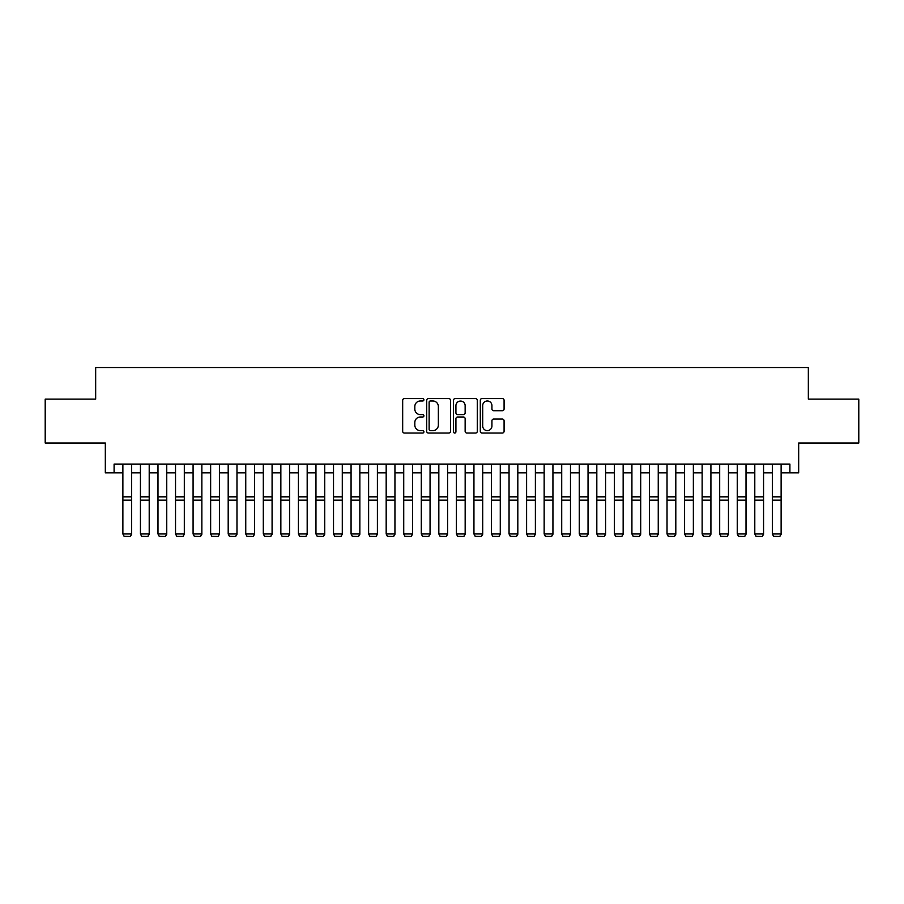<?xml version="1.0" encoding="UTF-8"?>
<svg xmlns="http://www.w3.org/2000/svg" width="904" height="904" viewBox="0 0 904 904"><rect width="100%" height="100%" fill="white"/><g stroke="black" fill="none" stroke-linecap="round" stroke-linejoin="round"><path stroke-width="1.36" d="M423.919 399.771A1.209 1.209 0 0 0 422.71 398.574L404.404 398.574A1.718 1.718 0 0 0 402.675 400.291L402.675 431.31A1.718 1.718 0 0 0 404.404 433.027L422.71 433.027A1.209 1.209 0 0 0 423.919 431.818A1.209 1.209 0 0 0 422.71 430.62L420.337 430.62A5.514 5.514 0 0 1 414.823 425.106L414.823 422.518A5.514 5.514 0 0 1 420.337 417.004L422.71 417.004A1.209 1.209 0 0 0 423.919 415.795A1.209 1.209 0 0 0 422.71 414.597L420.337 414.597A5.514 5.514 0 0 1 414.823 409.083L414.823 406.495A5.514 5.514 0 0 1 420.337 400.981L422.71 400.981A1.209 1.209 0 0 0 423.919 399.771M502.353 410.721A1.718 1.718 0 0 0 504.082 408.992L504.082 400.291A1.718 1.718 0 0 0 502.353 398.574L482.024 398.574A1.718 1.718 0 0 0 480.295 400.291L480.295 431.31A1.718 1.718 0 0 0 482.024 433.027L502.353 433.027A1.718 1.718 0 0 0 504.082 431.31L504.082 420.801A1.718 1.718 0 0 0 502.353 419.072L493.652 419.072A1.718 1.718 0 0 0 491.934 420.801L491.934 426.01A4.61 4.61 0 0 1 487.324 430.62A4.61 4.61 0 0 1 482.713 426.01L482.713 405.591A4.61 4.61 0 0 1 487.324 400.981A4.61 4.61 0 0 1 491.934 405.591L491.934 408.992A1.718 1.718 0 0 0 493.652 410.721L502.353 410.721M114.096 472.848L114.096 464.068L789.904 464.068L789.904 472.848L798.684 472.848L798.684 443.005L858.8 443.005L858.8 399.127L808.334 399.127L808.334 367.532L95.666 367.532L95.666 399.127L45.2 399.127L45.2 443.005L105.316 443.005L105.316 472.848L122.876 472.848M450.497 400.291A1.718 1.718 0 0 0 448.768 398.574L428.439 398.574A1.718 1.718 0 0 0 426.711 400.291L426.711 431.31A1.718 1.718 0 0 0 428.439 433.027L448.768 433.027A1.718 1.718 0 0 0 450.497 431.31L450.497 400.291M455.232 398.574L475.56 398.574A1.718 1.718 0 0 1 477.289 400.291L477.289 431.31A1.718 1.718 0 0 1 475.56 433.027L466.859 433.027A1.718 1.718 0 0 1 465.142 431.31L465.142 418.733A1.718 1.718 0 0 0 463.413 417.004L457.639 417.004A1.718 1.718 0 0 0 455.921 418.733L455.921 431.818A1.209 1.209 0 0 1 454.712 433.027A1.209 1.209 0 0 1 453.503 431.818L453.503 400.291A1.718 1.718 0 0 1 455.232 398.574M131.645 472.848L140.425 472.848M149.205 472.848L157.985 472.848M166.754 472.848L175.534 472.848M184.314 472.848L193.083 472.848M201.863 472.848L210.643 472.848M219.412 472.848L228.192 472.848M236.972 472.848L245.752 472.848M254.521 472.848L263.301 472.848M272.081 472.848L280.85 472.848M289.63 472.848L298.41 472.848M307.179 472.848L315.959 472.848M324.739 472.848L333.519 472.848M342.288 472.848L351.068 472.848M359.848 472.848L368.617 472.848M377.397 472.848L386.177 472.848M394.946 472.848L403.726 472.848M412.506 472.848L421.287 472.848M430.055 472.848L438.835 472.848M447.616 472.848L456.384 472.848M465.164 472.848L473.945 472.848M482.713 472.848L491.493 472.848M500.274 472.848L509.054 472.848M517.822 472.848L526.603 472.848M535.383 472.848L544.151 472.848M552.932 472.848L561.712 472.848M570.481 472.848L579.261 472.848M588.041 472.848L596.821 472.848M605.59 472.848L614.37 472.848M623.15 472.848L631.919 472.848M640.699 472.848L649.479 472.848M658.248 472.848L667.028 472.848M675.808 472.848L684.588 472.848M693.357 472.848L702.137 472.848M710.917 472.848L719.686 472.848M728.466 472.848L737.246 472.848M746.015 472.848L754.795 472.848M763.575 472.848L772.355 472.848M781.124 472.848L789.904 472.848M430.338 400.981A1.209 1.209 0 0 0 429.129 402.19L429.129 429.411A1.209 1.209 0 0 0 430.338 430.62L432.835 430.62A5.514 5.514 0 0 0 438.35 425.106L438.35 406.495A5.514 5.514 0 0 0 432.835 400.981L430.338 400.981M465.142 405.681A4.61 4.61 0 0 0 460.531 401.071A4.61 4.61 0 0 0 455.921 405.681L455.921 412.868A1.718 1.718 0 0 0 457.639 414.597L463.413 414.597A1.718 1.718 0 0 0 465.142 412.868L465.142 405.681M131.645 464.068L131.645 534.287L130.334 536.467L124.187 536.343L130.334 536.467M124.187 536.467L122.876 533.97L131.645 533.97L130.334 536.343M122.876 464.068L122.876 533.97L124.187 536.343M149.205 464.068L149.205 534.287L147.883 536.467L141.747 536.343L147.883 536.467M141.747 536.467L140.425 533.97L149.205 533.97L147.883 536.343M140.425 464.068L140.425 533.97L141.747 536.343M166.754 464.068L166.754 534.287L165.443 536.467L159.296 536.343L165.443 536.467M159.296 536.467L157.985 533.97L166.754 533.97L165.443 536.343M157.985 464.068L157.985 533.97L159.296 536.343M184.314 464.068L184.314 534.287L182.992 536.467L176.845 536.343L182.992 536.467M176.845 536.467L175.534 533.97L184.314 533.97L182.992 536.343M175.534 464.068L175.534 533.97L176.845 536.343M201.863 464.068L201.863 534.287L200.552 536.467L194.405 536.343L200.552 536.467M194.405 536.467L193.083 533.97L201.863 533.97L200.552 536.343M193.083 464.068L193.083 533.97L194.405 536.343M219.412 464.068L219.412 534.287L218.101 536.467L211.954 536.343L218.101 536.467M211.954 536.467L210.643 533.97L219.412 533.97L218.101 536.343M210.643 464.068L210.643 533.97L211.954 536.343M236.972 464.068L236.972 534.287L235.65 536.467L229.514 536.343L235.65 536.467M229.514 536.467L228.192 533.97L236.972 533.97L235.65 536.343M228.192 464.068L228.192 533.97L229.514 536.343M254.521 464.068L254.521 534.287L253.21 536.467L247.063 536.343L253.21 536.467M247.063 536.467L245.752 533.97L254.521 533.97L253.21 536.343M245.752 464.068L245.752 533.97L247.063 536.343M272.081 464.068L272.081 534.287L270.759 536.467L264.612 536.343L270.759 536.467M264.612 536.467L263.301 533.97L272.081 533.97L270.759 536.343M263.301 464.068L263.301 533.97L264.612 536.343M289.63 464.068L289.63 534.287L288.32 536.467L282.172 536.343L288.32 536.467M282.172 536.467L280.85 533.97L289.63 533.97L288.32 536.343M280.85 464.068L280.85 533.97L282.172 536.343M307.179 464.068L307.179 534.287L305.868 536.467L299.721 536.343L305.868 536.467M299.721 536.467L298.41 533.97L307.179 533.97L305.868 536.343M298.41 464.068L298.41 533.97L299.721 536.343M324.739 464.068L324.739 534.287L323.417 536.467L317.281 536.343L323.417 536.467M317.281 536.467L315.959 533.97L324.739 533.97L323.417 536.343M315.959 464.068L315.959 533.97L317.281 536.343M342.288 464.068L342.288 534.287L340.977 536.467L334.83 536.343L340.977 536.467M334.83 536.467L333.519 533.97L342.288 533.97L340.977 536.343M333.519 464.068L333.519 533.97L334.83 536.343M359.848 464.068L359.848 534.287L358.526 536.467L352.379 536.343L358.526 536.467M352.379 536.467L351.068 533.97L359.848 533.97L358.526 536.343M351.068 464.068L351.068 533.97L352.379 536.343M377.397 464.068L377.397 534.287L376.087 536.467L369.939 536.343L376.087 536.467M369.939 536.467L368.617 533.97L377.397 533.97L376.087 536.343M368.617 464.068L368.617 533.97L369.939 536.343M394.946 464.068L394.946 534.287L393.635 536.467L387.488 536.343L393.635 536.467M387.488 536.467L386.177 533.97L394.946 533.97L393.635 536.343M386.177 464.068L386.177 533.97L387.488 536.343M412.506 464.068L412.506 534.287L411.184 536.467L405.048 536.343L411.184 536.467M405.048 536.467L403.726 533.97L412.506 533.97L411.184 536.343M403.726 464.068L403.726 533.97L405.048 536.343M430.055 464.068L430.055 534.287L428.745 536.467L422.597 536.343L428.745 536.467M422.597 536.467L421.287 533.97L430.055 533.97L428.745 536.343M421.287 464.068L421.287 533.97L422.597 536.343M447.616 464.068L447.616 534.287L446.293 536.467L440.146 536.343L446.293 536.467M440.146 536.467L438.835 533.97L447.616 533.97L446.293 536.343M438.835 464.068L438.835 533.97L440.146 536.343M465.164 464.068L465.164 534.287L463.854 536.467L457.706 536.343L463.854 536.467M457.706 536.467L456.384 533.97L465.164 533.97L463.854 536.343M456.384 464.068L456.384 533.97L457.706 536.343M482.713 464.068L482.713 534.287L481.403 536.467L475.255 536.343L481.403 536.467M475.255 536.467L473.945 533.97L482.713 533.97L481.403 536.343M473.945 464.068L473.945 533.97L475.255 536.343M500.274 464.068L500.274 534.287L498.951 536.467L492.816 536.343L498.951 536.467M492.816 536.467L491.493 533.97L500.274 533.97L498.951 536.343M491.493 464.068L491.493 533.97L492.816 536.343M517.822 464.068L517.822 534.287L516.512 536.467L510.364 536.343L516.512 536.467M510.364 536.467L509.054 533.97L517.822 533.97L516.512 536.343M509.054 464.068L509.054 533.97L510.364 536.343M535.383 464.068L535.383 534.287L534.061 536.467L527.913 536.343L534.061 536.467M527.913 536.467L526.603 533.97L535.383 533.97L534.061 536.343M526.603 464.068L526.603 533.97L527.913 536.343M552.932 464.068L552.932 534.287L551.621 536.467L545.474 536.343L551.621 536.467M545.474 536.467L544.151 533.97L552.932 533.97L551.621 536.343M544.151 464.068L544.151 533.97L545.474 536.343M570.481 464.068L570.481 534.287L569.17 536.467L563.022 536.343L569.17 536.467M563.022 536.467L561.712 533.97L570.481 533.97L569.17 536.343M561.712 464.068L561.712 533.97L563.022 536.343M588.041 464.068L588.041 534.287L586.719 536.467L580.583 536.343L586.719 536.467M580.583 536.467L579.261 533.97L588.041 533.97L586.719 536.343M579.261 464.068L579.261 533.97L580.583 536.343M605.59 464.068L605.59 534.287L604.279 536.467L598.132 536.343L604.279 536.467M598.132 536.467L596.821 533.97L605.59 533.97L604.279 536.343M596.821 464.068L596.821 533.97L598.132 536.343M623.15 464.068L623.15 534.287L621.828 536.467L615.68 536.343L621.828 536.467M615.68 536.467L614.37 533.97L623.15 533.97L621.828 536.343M614.37 464.068L614.37 533.97L615.68 536.343M640.699 464.068L640.699 534.287L639.388 536.467L633.241 536.343L639.388 536.467M633.241 536.467L631.919 533.97L640.699 533.97L639.388 536.343M631.919 464.068L631.919 533.97L633.241 536.343M658.248 464.068L658.248 534.287L656.937 536.467L650.79 536.343L656.937 536.467M650.79 536.467L649.479 533.97L658.248 533.97L656.937 536.343M649.479 464.068L649.479 533.97L650.79 536.343M675.808 464.068L675.808 534.287L674.486 536.467L668.35 536.343L674.486 536.467M668.35 536.467L667.028 533.97L675.808 533.97L674.486 536.343M667.028 464.068L667.028 533.97L668.35 536.343M693.357 464.068L693.357 534.287L692.046 536.467L685.899 536.343L692.046 536.467M685.899 536.467L684.588 533.97L693.357 533.97L692.046 536.343M684.588 464.068L684.588 533.97L685.899 536.343M710.917 464.068L710.917 534.287L709.595 536.467L703.448 536.343L709.595 536.467M703.448 536.467L702.137 533.97L710.917 533.97L709.595 536.343M702.137 464.068L702.137 533.97L703.448 536.343M728.466 464.068L728.466 534.287L727.155 536.467L721.008 536.343L727.155 536.467M721.008 536.467L719.686 533.97L728.466 533.97L727.155 536.343M719.686 464.068L719.686 533.97L721.008 536.343M746.015 464.068L746.015 534.287L744.704 536.467L738.557 536.343L744.704 536.467M738.557 536.467L737.246 533.97L746.015 533.97L744.704 536.343M737.246 464.068L737.246 533.97L738.557 536.343M763.575 464.068L763.575 534.287L762.253 536.467L756.117 536.343L762.253 536.467M756.117 536.467L754.795 533.97L763.575 533.97L762.253 536.343M754.795 464.068L754.795 533.97L756.117 536.343M781.124 464.068L781.124 534.287L779.813 536.467L773.666 536.343L779.813 536.467M773.666 536.467L772.355 533.97L781.124 533.97L779.813 536.343M772.355 464.068L772.355 533.97L773.666 536.343M131.645 496.838L122.876 496.838M131.645 500.161L122.876 500.161M149.205 496.838L140.425 496.838M149.205 500.161L140.425 500.161M166.754 496.838L157.985 496.838M166.754 500.161L157.985 500.161M184.314 496.838L175.534 496.838M184.314 500.161L175.534 500.161M201.863 496.838L193.083 496.838M201.863 500.161L193.083 500.161M219.412 496.838L210.643 496.838M219.412 500.161L210.643 500.161M236.972 496.838L228.192 496.838M236.972 500.161L228.192 500.161M254.521 496.838L245.752 496.838M254.521 500.161L245.752 500.161M272.081 496.838L263.301 496.838M272.081 500.161L263.301 500.161M289.63 496.838L280.85 496.838M289.63 500.161L280.85 500.161M307.179 496.838L298.41 496.838M307.179 500.161L298.41 500.161M324.739 496.838L315.959 496.838M324.739 500.161L315.959 500.161M342.288 496.838L333.519 496.838M342.288 500.161L333.519 500.161M359.848 496.838L351.068 496.838M359.848 500.161L351.068 500.161M377.397 496.838L368.617 496.838M377.397 500.161L368.617 500.161M394.946 496.838L386.177 496.838M394.946 500.161L386.177 500.161M412.506 496.838L403.726 496.838M412.506 500.161L403.726 500.161M430.055 496.838L421.287 496.838M430.055 500.161L421.287 500.161M447.616 496.838L438.835 496.838M447.616 500.161L438.835 500.161M465.164 496.838L456.384 496.838M465.164 500.161L456.384 500.161M482.713 496.838L473.945 496.838M482.713 500.161L473.945 500.161M500.274 496.838L491.493 496.838M500.274 500.161L491.493 500.161M517.822 496.838L509.054 496.838M517.822 500.161L509.054 500.161M535.383 496.838L526.603 496.838M535.383 500.161L526.603 500.161M552.932 496.838L544.151 496.838M552.932 500.161L544.151 500.161M570.481 496.838L561.712 496.838M570.481 500.161L561.712 500.161M588.041 496.838L579.261 496.838M588.041 500.161L579.261 500.161M605.59 496.838L596.821 496.838M605.59 500.161L596.821 500.161M623.15 496.838L614.37 496.838M623.15 500.161L614.37 500.161M640.699 496.838L631.919 496.838M640.699 500.161L631.919 500.161M658.248 496.838L649.479 496.838M658.248 500.161L649.479 500.161M675.808 496.838L667.028 496.838M675.808 500.161L667.028 500.161M693.357 496.838L684.588 496.838M693.357 500.161L684.588 500.161M710.917 496.838L702.137 496.838M710.917 500.161L702.137 500.161M728.466 496.838L719.686 496.838M728.466 500.161L719.686 500.161M746.015 496.838L737.246 496.838M746.015 500.161L737.246 500.161M763.575 496.838L754.795 496.838M763.575 500.161L754.795 500.161M781.124 496.838L772.355 496.838M781.124 500.161L772.355 500.161"/></g></svg>
